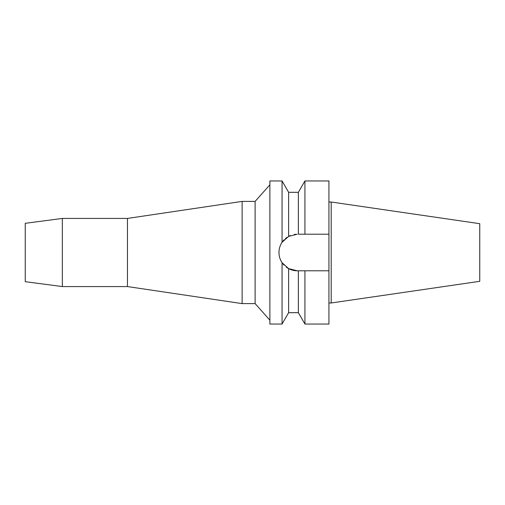 <?xml version="1.0" encoding="UTF-8"?>
<svg xmlns="http://www.w3.org/2000/svg" width="505" height="505" viewBox="0 0 505 505"><rect width="100%" height="100%" fill="white"/><g stroke="black" fill="none" stroke-linecap="round" stroke-linejoin="round"><path stroke-width="0.76" d="M331.204 202.019L331.204 302.981L479.75 281.317L479.75 223.683L331.204 202.019L328.932 202.019M282.087 262.72L284.025 265.125A18.287 18.287 0 0 1 280.351 259.494M25.25 223.311L25.25 281.689L62.342 286.569L62.342 218.431L25.25 223.311M269.878 320.176L255.113 303.606L255.113 201.394L242.129 201.394L242.129 303.606L127.462 286.569L127.462 218.431L62.342 218.431M127.462 286.569L62.342 286.569M242.129 201.394L127.462 218.431M255.113 303.606L242.129 303.606M269.878 184.824L255.113 201.394M297.243 234.213L288.62 236.378L282.061 242.312L282.061 180.954L269.878 180.954L269.878 324.046L282.061 324.046L282.061 262.688L288.62 268.622L297.243 270.787A18.287 18.287 0 0 1 286.266 267.12M282.061 242.312C280.01 245.436 278.975 248.832 278.962 252.5C278.975 256.168 280.01 259.564 282.061 262.688M279.309 256.054A18.287 18.287 0 0 1 279.309 248.946M280.351 245.506A18.287 18.287 0 0 1 284.163 239.73M285.464 238.518A18.287 18.287 0 0 1 286.941 237.394M288.62 236.378L288.62 192.31L282.061 180.954M286.941 267.606L286.31 267.151M295.356 270.686L294.295 270.547M289.113 236.125L290.4 235.545M294.295 234.453L295.797 234.269M288.62 268.622L288.62 312.69L282.061 324.046M288.62 312.69L298.379 312.69L298.379 270.787L300.551 270.787M297.243 270.787L304.932 270.787L304.932 324.046L298.379 312.69M302.741 270.787L298.379 270.787M304.932 270.787L328.932 270.787L328.932 180.954L304.932 180.954L304.932 234.213L328.932 234.213L298.379 234.213L298.379 192.31L288.62 192.31M304.932 324.046L328.932 324.046L328.932 270.787M331.204 302.981L328.932 302.981M298.379 192.31L304.932 180.954"/></g></svg>
